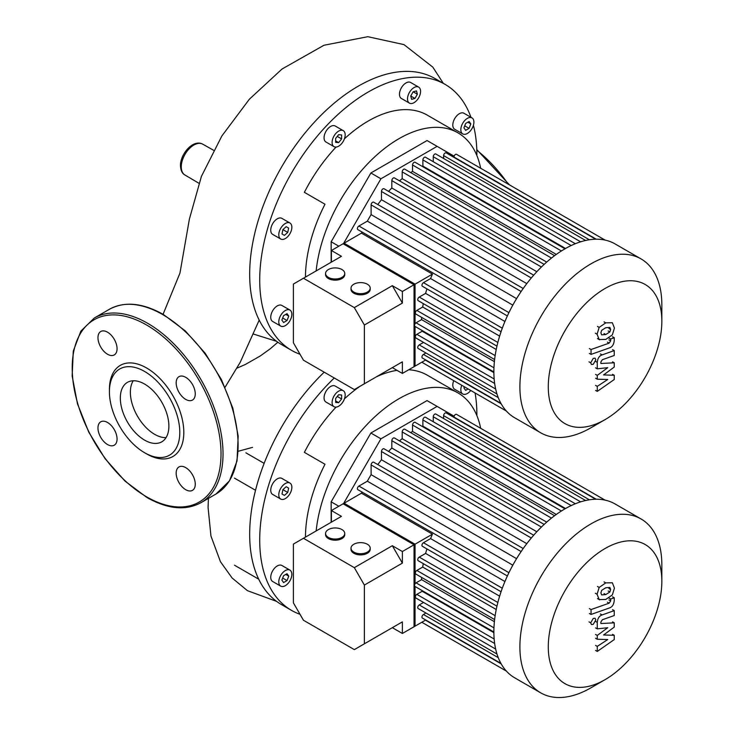 <?xml version="1.0" encoding="UTF-8"?>
<svg xmlns="http://www.w3.org/2000/svg" width="734" height="734" viewBox="0 0 734 734"><rect width="100%" height="100%" fill="white"/><g stroke="black" fill="none" stroke-linecap="round" stroke-linejoin="round"><path stroke-width="1.1" d="M475.072 392.965A153.553 88.658 -60 0 1 476.88 414.71A153.553 88.658 -60 0 1 476.88 415.618M300.022 614.303A153.553 88.658 -60 0 1 291.526 610.385A153.553 88.658 -60 0 1 259.717 540.086A153.553 88.658 -60 0 1 334.264 377.992M291.526 610.385L281.471 604.577A153.553 88.658 -60 0 1 257.928 577.493A153.553 88.658 -60 0 1 249.67 534.279A153.553 88.658 -60 0 1 257.928 481.532A153.553 88.658 -60 0 1 316.693 379.744A153.553 88.658 -60 0 1 324.208 372.184M316.161 530.948A118.009 68.134 -60 0 1 371.881 419.591A118.009 68.134 -60 0 1 457.97 392.901A118.009 68.134 -60 0 1 462.888 396.259A118.009 68.134 -60 0 1 480.66 428.298M470.742 390.47A9.239 5.34 -60 0 1 467.374 393.497A9.239 5.34 -60 0 1 462.75 393.956A9.239 5.34 -60 0 1 461.769 385.286M332.107 402.471A9.239 5.34 -60 0 1 336.135 393.176A9.239 5.34 -60 0 1 343.264 390.699A9.239 5.34 -60 0 1 345.173 394.929A9.239 5.34 -60 0 1 341.136 404.232A9.239 5.34 -60 0 1 334.016 406.7A9.239 5.34 -60 0 1 332.107 402.471M334.016 406.7L325.979 402.058A9.239 5.34 -60 0 1 324.061 397.828A9.239 5.34 -60 0 1 328.098 388.534A9.239 5.34 -60 0 1 335.218 386.056L343.264 390.699M272.653 494.413L280.7 499.065A9.239 5.34 -60 0 1 280.7 488.385A9.239 5.34 -60 0 1 289.939 483.055A9.239 5.34 -60 0 1 289.939 493.725A9.239 5.34 -60 0 1 280.7 499.065L272.653 494.413A9.239 5.34 -60 0 1 272.653 483.743A9.239 5.34 -60 0 1 281.893 478.412L289.939 483.055L281.893 478.412M285.315 585.677A9.239 5.34 -60 0 1 280.7 586.136A9.239 5.34 -60 0 1 279.278 578.731A9.239 5.34 -60 0 1 285.315 570.584A9.239 5.34 -60 0 1 289.939 570.125A9.239 5.34 -60 0 1 291.352 577.53A9.239 5.34 -60 0 1 285.315 585.677M280.7 586.136L272.653 581.493A9.239 5.34 -60 0 1 271.241 574.089A9.239 5.34 -60 0 1 277.278 565.942A9.239 5.34 -60 0 1 281.893 565.483L289.939 570.125M331.162 522.287L331.162 501.817L338.833 506.249M343.585 503.506L380.928 438.822L437.106 406.397L454.126 416.224M331.162 501.817L370.881 433.023L380.928 438.822M370.881 433.023L427.05 400.59L437.106 406.397M283.599 582.567L281.874 580.117L283.599 575.685L287.04 573.704L288.756 576.144L287.04 580.576L283.599 582.567M287.04 580.576L282.673 578.062M288.756 576.144L285.774 574.428M281.994 494L282.884 489.651L286.205 486.706L288.636 488.11L287.746 492.459L284.425 495.404L281.994 494M287.746 492.459L282.884 489.651M288.636 488.11L286.205 486.706M335.658 398.434L338.64 394.727L341.613 394.993L341.613 398.966L338.64 402.672L335.658 402.406L335.658 398.434M338.64 402.672L335.658 400.947M341.613 398.966L337.255 396.452M468.118 388.956L465.65 390.378L463.934 387.937L464.374 386.79M462.75 393.956L454.704 389.314A9.239 5.34 -60 0 1 453.731 380.643M305.463 537.123A118.009 68.134 -60 0 1 324.988 464.264L304.381 452.364A118.009 68.134 -60 0 1 336.071 407.122M344.429 398.846A118.009 68.134 -60 0 1 360.137 386.222M376.469 376.79A118.009 68.134 -60 0 1 397.03 370.349M408.737 369.762A118.009 68.134 -60 0 1 427.307 375.193L457.97 392.901M264.148 463.365L245.899 452.832M236.944 368.165L245.459 364.413L260.331 355.926L270.305 348.76L277.837 342.228M473.421 125.266A153.553 88.658 -60 0 1 476.88 154.663A153.553 88.658 -60 0 1 476.88 155.571M300.022 354.265A153.553 88.658 -60 0 1 291.526 350.338A153.553 88.658 -60 0 1 259.717 280.039A153.553 88.658 -60 0 1 326.749 125.505A153.553 88.658 -60 0 1 445.079 84.373A153.553 88.658 -60 0 1 470.989 117.321M291.526 350.338L281.471 344.53A153.553 88.658 -60 0 1 257.928 317.446A153.553 88.658 -60 0 1 249.67 274.241A153.553 88.658 -60 0 1 257.928 221.484A153.553 88.658 -60 0 1 316.693 119.706A153.553 88.658 -60 0 1 399.801 71.721A153.553 88.658 -60 0 1 435.023 78.566L445.079 84.373M316.161 270.901A118.009 68.134 -60 0 1 371.881 159.553A118.009 68.134 -60 0 1 457.97 132.854A118.009 68.134 -60 0 1 462.888 136.212A118.009 68.134 -60 0 1 480.66 168.251M467.374 118.358A9.239 5.34 -60 0 1 471.99 117.899A9.239 5.34 -60 0 1 473.412 125.312A9.239 5.34 -60 0 1 467.374 133.45A9.239 5.34 -60 0 1 462.75 133.909A9.239 5.34 -60 0 1 461.328 126.505A9.239 5.34 -60 0 1 467.374 118.358M462.75 133.909L454.704 129.267A9.239 5.34 -60 0 1 453.291 121.862A9.239 5.34 -60 0 1 459.328 113.715A9.239 5.34 -60 0 1 463.952 113.256L471.99 117.899M409.425 92.447A9.239 5.34 -60 0 1 418.664 87.117A9.239 5.34 -60 0 1 418.664 97.787A9.239 5.34 -60 0 1 409.425 103.127A9.239 5.34 -60 0 1 409.425 92.447M409.425 103.127L401.388 98.475A9.239 5.34 -60 0 1 401.388 87.805A9.239 5.34 -60 0 1 410.627 82.474L418.664 87.117M332.107 142.433A9.239 5.34 -60 0 1 336.135 133.129A9.239 5.34 -60 0 1 343.264 130.652A9.239 5.34 -60 0 1 345.173 134.882A9.239 5.34 -60 0 1 341.136 144.185A9.239 5.34 -60 0 1 334.016 146.662A9.239 5.34 -60 0 1 332.107 142.433M334.016 146.662L325.979 142.02A9.239 5.34 -60 0 1 324.061 137.79A9.239 5.34 -60 0 1 328.098 128.487A9.239 5.34 -60 0 1 335.218 126.009L343.264 130.652M272.653 234.375L280.7 239.018A9.239 5.34 -60 0 1 280.7 228.347A9.239 5.34 -60 0 1 289.939 223.008A9.239 5.34 -60 0 1 289.939 233.678A9.239 5.34 -60 0 1 280.7 239.018L272.653 234.375A9.239 5.34 -60 0 1 272.653 223.705A9.239 5.34 -60 0 1 281.893 218.365L289.939 223.008L281.893 218.365M285.315 325.63A9.239 5.34 -60 0 1 280.7 326.089A9.239 5.34 -60 0 1 279.278 318.684A9.239 5.34 -60 0 1 285.315 310.546A9.239 5.34 -60 0 1 289.939 310.087A9.239 5.34 -60 0 1 291.352 317.492A9.239 5.34 -60 0 1 285.315 325.63M280.7 326.089L272.653 321.446A9.239 5.34 -60 0 1 271.241 314.042A9.239 5.34 -60 0 1 277.278 305.894A9.239 5.34 -60 0 1 281.893 305.445L289.939 310.087M331.162 262.249L331.162 241.77L338.833 246.202M343.585 243.459L380.928 178.784L437.106 146.35L454.126 156.177M331.162 241.77L370.881 172.976L380.928 178.784M370.881 172.976L427.05 140.543L437.106 146.35M283.599 322.52L281.874 320.07L283.599 315.638L287.04 313.657L288.756 316.106L287.04 320.538L283.599 322.52M287.04 320.538L282.673 318.015M288.756 316.106L285.774 314.381M281.994 233.963L282.884 229.614L286.205 226.668L288.636 228.072L287.746 232.421L284.425 235.366L281.994 233.963M287.746 232.421L282.884 229.614M288.636 228.072L286.205 226.668M335.658 138.387L338.64 134.689L341.613 134.955L341.613 138.919L338.64 142.625L335.658 142.359L335.658 138.387M338.64 142.625L335.658 140.91M341.613 138.919L337.255 136.405M413.159 91.796L416.481 90.906L417.371 94.227L414.939 98.439L411.618 99.329L410.728 96.007L413.159 91.796L417.371 94.227M414.939 98.439L410.728 96.007M470.806 123.918L469.09 128.349L465.65 130.34L463.934 127.89L465.65 123.459L469.09 121.477L470.806 123.918L467.833 122.202M469.09 128.349L464.732 125.835M305.463 277.085A118.009 68.134 -60 0 1 324.988 204.226L304.381 192.326A118.009 68.134 -60 0 1 336.071 147.075M344.429 138.809A118.009 68.134 -60 0 1 427.307 115.155L457.97 132.854M120.321 398.076A34.333 19.827 60 0 1 127.441 382.359A34.333 19.827 60 0 1 153.892 391.561A34.333 19.827 60 0 1 168.884 426.115A34.333 19.827 60 0 1 161.774 441.831A34.333 19.827 60 0 1 135.313 432.629A34.333 19.827 60 0 1 120.321 398.076M166.049 437.629A34.333 19.827 60 0 1 130.377 392.277A34.333 19.827 60 0 1 133.212 380.762M144.607 452.731L146.617 453.887A52.609 30.369 60 0 0 183.812 432.409A52.609 30.369 60 0 0 146.617 367.982A52.609 30.369 60 0 0 109.421 389.46L109.421 391.782A49.765 28.727 60 0 1 144.607 371.459A49.765 28.727 60 0 1 179.793 432.409A49.765 28.727 60 0 1 144.607 452.731A49.765 28.727 60 0 1 109.421 391.782M107.513 332.181A13.506 7.799 60 0 1 116.339 344.09A13.506 7.799 60 0 1 114.265 354.907A13.506 7.799 60 0 1 107.513 354.238A13.506 7.799 60 0 1 98.695 342.338A13.506 7.799 60 0 1 100.76 331.511A13.506 7.799 60 0 1 107.513 332.181M195.262 393.874A13.506 7.799 60 0 1 192.473 400.058A13.506 7.799 60 0 1 182.06 396.443A13.506 7.799 60 0 1 176.169 382.845A13.506 7.799 60 0 1 178.958 376.661A13.506 7.799 60 0 1 189.372 380.276A13.506 7.799 60 0 1 195.262 393.874M185.711 489.688A13.506 7.799 60 0 1 176.894 477.779A13.506 7.799 60 0 1 178.958 466.962A13.506 7.799 60 0 1 185.711 467.631A13.506 7.799 60 0 1 194.538 479.531A13.506 7.799 60 0 1 192.473 490.358A13.506 7.799 60 0 1 185.711 489.688M97.961 427.995A13.506 7.799 60 0 1 100.76 421.811A13.506 7.799 60 0 1 111.173 425.426A13.506 7.799 60 0 1 117.064 439.024A13.506 7.799 60 0 1 114.265 445.208A13.506 7.799 60 0 1 103.861 441.584A13.506 7.799 60 0 1 97.961 427.995M661.848 321.263L661.848 304.876A100.384 57.958 120 0 0 641.057 258.918L615.037 243.899A100.384 57.958 120 0 0 564.85 248.872A100.384 57.958 120 0 0 499.276 337.328A100.384 57.958 120 0 0 514.662 417.765L540.683 432.785A100.384 57.958 120 0 0 590.87 427.812L605.064 419.619A80.3 46.361 -60 0 1 548.28 386.836A80.3 46.361 -60 0 1 605.064 288.48A80.3 46.361 -60 0 1 661.848 321.263A80.3 46.361 -60 0 1 605.064 419.619L590.87 427.812M641.057 258.918A100.384 57.958 120 0 0 590.87 263.891A100.384 57.958 120 0 0 525.296 352.348A100.384 57.958 120 0 0 540.683 432.785M422.243 166.398A89.713 51.802 -60 0 1 422.894 166.113L565.547 248.477M504.937 321.474L430.592 278.553A89.713 51.802 120 0 1 432.445 274.121L361.458 233.146A89.713 51.802 -60 0 1 361.972 231.99M512.818 305.133L367.349 221.145A89.713 51.802 -60 0 1 371.11 214.631L516.58 298.619M377.808 204.547A89.713 51.802 -60 0 1 381.469 199.721L526.792 283.627M388.58 191.381A89.713 51.802 -60 0 1 391.818 187.987L536.829 271.699M399.498 180.858A89.713 51.802 -60 0 1 402.177 178.656L546.692 262.084M410.655 172.573A89.713 51.802 -60 0 1 412.536 171.398L556.299 254.404M361.458 233.146L343.062 243.761L414.04 284.746L414.04 366.706L425.738 359.954M432.445 274.121L414.04 284.746M425.959 352.981L423.454 354.43A2.129 1.229 120 0 0 422.059 356.311A2.129 1.229 120 0 0 422.389 358.018L500.927 403.361M423.555 342.411L419.242 344.897A2.129 1.229 120 0 0 417.848 346.778A2.129 1.229 120 0 0 418.169 348.494L496.973 393.984M422.114 330.52A89.713 51.802 120 0 0 422.206 331.227L416.839 334.328A2.129 1.229 120 0 0 415.444 336.209A2.129 1.229 120 0 0 415.774 337.915L494.652 383.46M421.674 317.409A89.713 51.802 120 0 0 421.6 319.62L416.059 322.822A2.129 1.229 120 0 0 414.664 324.703A2.129 1.229 120 0 0 414.985 326.41L493.872 371.954M423.279 303.601A89.713 51.802 120 0 0 422.701 307.023L416.839 310.409A2.129 1.229 120 0 0 415.444 312.289A2.129 1.229 120 0 0 415.774 313.996L494.615 359.522M426.922 288.875A89.713 51.802 120 0 0 425.601 293.389L419.242 297.059A2.129 1.229 120 0 0 417.848 298.94A2.129 1.229 120 0 0 418.169 300.656L496.955 346.136M430.592 278.553L423.454 282.673A2.129 1.229 120 0 0 422.059 284.553A2.129 1.229 120 0 0 422.389 286.26L501.074 331.685M499.634 336.126L425.601 293.389M496.23 349.476L422.701 307.023M494.386 361.642L421.6 319.62M493.872 372.606L422.206 331.227M453.97 157.37L453.97 157.048A2.129 1.229 -60 0 1 454.897 154.902A2.129 1.229 -60 0 1 456.539 154.333L605.055 240.073M443.611 158.489L443.611 155.599A2.129 1.229 -60 0 1 444.538 153.452A2.129 1.229 -60 0 1 446.18 152.883L595.705 239.201M433.253 161.691L433.253 156.718A2.129 1.229 -60 0 1 434.179 154.571A2.129 1.229 -60 0 1 435.822 153.993L585.604 240.468M422.894 166.113L422.894 159.92A2.129 1.229 -60 0 1 423.821 157.773A2.129 1.229 -60 0 1 425.472 157.204L575.328 243.725M564.969 248.798L415.114 162.278A2.129 1.229 120 0 0 413.471 162.847A2.129 1.229 120 0 0 412.536 164.994L412.536 171.398M554.583 255.661L404.755 169.159A2.129 1.229 120 0 0 403.113 169.728A2.129 1.229 120 0 0 402.177 171.875L402.177 178.656M544.16 264.378L394.397 177.912A2.129 1.229 120 0 0 392.754 178.49A2.129 1.229 120 0 0 391.818 180.628L391.818 187.987M533.701 275.167L384.038 188.757A2.129 1.229 120 0 0 382.396 189.326A2.129 1.229 120 0 0 381.469 191.473L381.469 199.721M523.214 288.499L373.679 202.171A2.129 1.229 120 0 0 372.037 202.74A2.129 1.229 120 0 0 371.11 204.887L371.11 214.631M507.368 315.932L357.843 229.604A2.129 1.229 -60 0 1 357.513 227.898A2.129 1.229 -60 0 1 358.908 226.017L367.349 221.145M661.848 581.31L661.848 564.914A100.384 57.958 120 0 0 641.057 518.966L615.037 503.946A100.384 57.958 120 0 0 564.85 508.919A100.384 57.958 120 0 0 499.276 597.366A100.384 57.958 120 0 0 514.662 677.803L540.683 692.832A100.384 57.958 120 0 0 590.87 687.859L605.064 679.656A80.3 46.361 -60 0 1 548.28 646.874A80.3 46.361 -60 0 1 605.064 548.527A80.3 46.361 -60 0 1 661.848 581.31A80.3 46.361 -60 0 1 605.064 679.656L590.87 687.859M641.057 518.966A100.384 57.958 120 0 0 590.87 523.938A100.384 57.958 120 0 0 525.296 612.395A100.384 57.958 120 0 0 540.683 692.832M422.243 426.436A89.713 51.802 -60 0 1 422.894 426.16L565.547 508.515M504.937 581.521L430.592 538.591A89.713 51.802 120 0 1 432.445 534.168L361.458 493.184A89.713 51.802 -60 0 1 361.972 492.037M512.818 565.18L367.349 481.192A89.713 51.802 -60 0 1 371.11 474.669L516.58 558.657M377.808 464.594A89.713 51.802 -60 0 1 381.469 459.759L526.792 543.665M388.58 451.419A89.713 51.802 -60 0 1 391.818 448.024L536.829 531.746M399.498 440.905A89.713 51.802 -60 0 1 402.177 438.693L546.692 522.131M410.655 432.61A89.713 51.802 -60 0 1 412.536 431.445L556.299 514.451M361.458 493.184L343.062 503.808L414.04 544.784L414.04 626.744L425.738 620.001M432.445 534.168L414.04 544.784M425.959 613.028L423.454 614.477A2.129 1.229 120 0 0 422.059 616.349A2.129 1.229 120 0 0 422.389 618.065L500.927 663.408M423.555 602.458L419.242 604.944A2.129 1.229 120 0 0 417.848 606.825A2.129 1.229 120 0 0 418.169 608.532L496.973 654.031M422.114 590.567A89.713 51.802 120 0 0 422.206 591.274L416.839 594.375A2.129 1.229 120 0 0 415.444 596.256A2.129 1.229 120 0 0 415.774 597.962L494.652 643.498M421.674 577.447A89.713 51.802 120 0 0 421.6 579.658L416.059 582.86A2.129 1.229 120 0 0 414.664 584.741A2.129 1.229 120 0 0 414.985 586.457L493.872 631.992M423.279 563.639A89.713 51.802 120 0 0 422.701 567.07L416.839 570.456A2.129 1.229 120 0 0 415.444 572.337A2.129 1.229 120 0 0 415.774 574.043L494.615 619.56M426.922 548.922A89.713 51.802 120 0 0 425.601 553.436L419.242 557.106A2.129 1.229 120 0 0 417.848 558.987A2.129 1.229 120 0 0 418.169 560.693L496.955 606.183M430.592 538.591L423.454 542.72A2.129 1.229 120 0 0 422.059 544.591A2.129 1.229 120 0 0 422.389 546.307L501.074 591.732M499.634 596.173L425.601 553.436M496.23 609.514L422.701 567.07M494.386 621.68L421.6 579.658M493.872 632.653L422.206 591.274M453.97 417.417L453.97 417.086A2.129 1.229 -60 0 1 454.897 414.949A2.129 1.229 -60 0 1 456.539 414.371L605.055 500.12M443.611 418.536L443.611 415.637A2.129 1.229 -60 0 1 444.538 413.499A2.129 1.229 -60 0 1 446.18 412.921L595.705 499.248M433.253 421.738L433.253 416.756A2.129 1.229 -60 0 1 434.179 414.609A2.129 1.229 -60 0 1 435.822 414.04L585.604 500.515M422.894 426.16L422.894 419.967A2.129 1.229 -60 0 1 423.821 417.82A2.129 1.229 -60 0 1 425.472 417.242L575.328 503.763M564.969 508.846L415.114 422.325A2.129 1.229 120 0 0 413.471 422.894A2.129 1.229 120 0 0 412.536 425.041L412.536 431.445M554.583 515.708L404.755 429.207A2.129 1.229 120 0 0 403.113 429.775A2.129 1.229 120 0 0 402.177 431.922L402.177 438.693M544.16 524.425L394.397 437.959A2.129 1.229 120 0 0 392.754 438.528A2.129 1.229 120 0 0 391.818 440.675L391.818 448.024M533.701 535.205L384.038 448.804A2.129 1.229 120 0 0 382.396 449.373A2.129 1.229 120 0 0 381.469 451.52L381.469 459.759M523.214 548.537L373.679 462.209A2.129 1.229 120 0 0 372.037 462.778A2.129 1.229 120 0 0 371.11 464.925L371.11 474.669M507.368 575.979L357.843 489.651A2.129 1.229 -60 0 1 357.513 487.945A2.129 1.229 -60 0 1 358.908 486.064L367.349 481.192M600.889 332.869L601.641 330.318L605.743 327.74L609.871 327.41L610.624 329.438L609.871 331.952L605.743 334.539L601.641 334.86L600.889 332.869M605.743 339.429L599.164 339.53L597.081 334.218L599.164 327.392L605.743 322.85L612.349 322.74L614.431 328.089L612.349 334.878L605.743 339.429M599.586 339.814L597.467 338.548M597.467 326.41L599.164 327.392M609.385 347.925L591.053 354.403L591.053 349.512L609.128 343.136L610.66 340.87L610.66 338.989L614.239 337.723L614.239 340.503C613.826 344.567 612.211 347.044 609.385 347.925M589.356 353.421L591.053 354.403M589.356 348.54L591.053 349.512M608.963 338.007L610.66 338.989M612.541 336.741L614.239 337.723M593.255 358.366L595.072 358.183L595.824 359.853L593.255 364.293L591.439 364.477L590.696 362.816L593.255 358.366M603.596 374.927L614.239 375.257L614.239 379.533L597.274 391.387L597.274 386.35L607.761 379.487L597.274 379.203L597.274 375.386L607.761 367.661L597.274 368.826L597.265 362.357C597.659 358.302 599.274 355.825 602.1 354.917L614.248 350.586L614.248 355.476L602.375 359.697L600.852 361.972L600.852 363.486L614.239 362.798L614.239 367.064L603.596 374.927M612.541 374.285L614.239 375.257M595.577 390.415L597.274 391.387M595.577 385.368L597.274 386.35M595.577 378.23L597.274 379.203M595.577 374.404L597.274 375.386M595.577 367.844L597.274 368.826M612.551 349.613L614.248 350.586M612.541 361.816L614.239 362.798M600.889 592.916L601.641 590.356L605.743 587.778L609.871 587.448L610.624 589.475L609.871 591.999L605.743 594.586L601.641 594.907L600.889 592.916M605.743 599.467L599.164 599.577L597.081 594.256L599.164 587.439L605.743 582.897L612.349 582.778L614.431 588.136L612.349 594.916L605.743 599.467M599.586 599.861L597.467 598.595M597.467 586.457L599.164 587.439M609.385 607.972L591.053 614.441L591.053 609.559L609.128 603.183L610.66 600.907L610.66 599.027L614.239 597.77L614.239 600.55C613.826 604.605 612.211 607.082 609.385 607.972M589.356 613.468L591.053 614.441M589.356 608.578L591.053 609.559M608.963 598.054L610.66 599.027M612.541 596.788L614.239 597.77M593.255 618.413L595.072 618.23L595.824 619.891L593.255 624.34L591.439 624.515L590.696 622.854L593.255 618.413M603.596 634.965L614.239 635.305L614.239 639.58L597.274 651.434L597.274 646.388L607.761 639.534L597.274 639.25L597.274 635.433L607.761 627.708L597.274 628.873L597.265 622.395C597.659 618.34 599.274 615.863 602.1 614.954L614.248 610.633L614.248 615.523L602.375 619.744L600.852 622.01L600.852 623.533L614.239 622.836L614.239 627.111L603.596 634.965M612.541 634.323L614.239 635.305M595.577 650.452L597.274 651.434M595.577 645.415L597.274 646.388M595.577 638.268L597.274 639.25M595.577 634.451L597.274 635.433M595.577 627.891L597.274 628.873M612.551 609.651L614.248 610.633M612.541 621.863L614.239 622.836M367.395 544.261A9.597 5.542 180 0 1 370.202 548.179A9.597 5.542 180 0 1 364.284 553.298A9.597 5.542 180 0 1 353.825 552.096A9.597 5.542 180 0 1 351.008 548.179A9.597 5.542 180 0 1 356.935 543.059A9.597 5.542 180 0 1 367.395 544.261M370.202 548.179L370.202 549.344A9.597 5.542 180 0 1 364.284 554.464A9.597 5.542 180 0 1 353.825 553.262A9.597 5.542 180 0 1 351.008 549.344L351.008 548.179M341.961 529.581A9.597 5.542 180 0 1 344.769 533.499A9.597 5.542 180 0 1 338.842 538.618A9.597 5.542 180 0 1 328.392 537.416A9.597 5.542 180 0 1 325.575 533.499A9.597 5.542 180 0 1 331.502 528.379A9.597 5.542 180 0 1 341.961 529.581M344.769 533.499L344.769 534.655A9.597 5.542 180 0 1 338.842 539.774A9.597 5.542 180 0 1 328.392 538.572A9.597 5.542 180 0 1 325.575 534.655L325.575 533.499M331.401 522.149L331.401 510.543L341.457 516.341L293.398 544.087L293.398 602.834L303.454 620.248L354.329 649.618L402.379 621.872L392.332 627.671L402.379 633.479L415.049 626.166L415.049 586.484M402.379 621.872L402.379 633.479M392.332 545.72L402.379 563.125L364.376 585.071L354.329 567.657L392.332 545.72L402.379 551.518L402.379 563.125M415.049 583.888L415.049 544.206L402.379 551.518M364.376 585.071L364.376 643.81M354.329 567.657L303.454 538.288M331.401 510.543L344.072 503.23L415.049 544.206M367.395 284.223A9.597 5.542 180 0 1 370.202 288.141A9.597 5.542 180 0 1 364.284 293.261A9.597 5.542 180 0 1 353.825 292.059A9.597 5.542 180 0 1 351.008 288.141A9.597 5.542 180 0 1 356.935 283.021A9.597 5.542 180 0 1 367.395 284.223M370.202 288.141L370.202 289.297A9.597 5.542 180 0 1 364.284 294.417A9.597 5.542 180 0 1 353.825 293.215A9.597 5.542 180 0 1 351.008 289.297L351.008 288.141M341.961 269.534A9.597 5.542 180 0 1 344.769 273.452A9.597 5.542 180 0 1 338.842 278.571A9.597 5.542 180 0 1 328.392 277.369A9.597 5.542 180 0 1 325.575 273.452A9.597 5.542 180 0 1 331.502 268.332A9.597 5.542 180 0 1 341.961 269.534M344.769 273.452L344.769 274.617A9.597 5.542 180 0 1 338.842 279.737A9.597 5.542 180 0 1 328.392 278.535A9.597 5.542 180 0 1 325.575 274.617L325.575 273.452M331.401 262.102L331.401 250.496L341.457 256.304L293.398 284.049L293.398 342.787L303.454 360.201L354.329 389.571L402.379 361.825L392.332 367.633L402.379 373.432L415.049 366.119L415.049 326.447M402.379 361.825L402.379 373.432M392.332 285.673L402.379 303.087L364.376 325.024L354.329 307.61L392.332 285.673L402.379 291.481L402.379 303.087M415.049 323.841L415.049 284.159L402.379 291.481M364.376 325.024L364.376 383.772M354.329 307.61L303.454 278.241M331.401 250.496L344.072 243.183L415.049 284.159M193.849 145.057A17.799 10.276 120 0 0 181.27 166.857A17.799 10.276 120 0 0 184.895 174.967C182.261 173.674 180.784 170.591 180.454 165.701C180.27 154.048 193.07 138.91 202.694 144.148A17.799 10.276 120 0 0 193.849 145.057M476.816 150.231A106.632 61.564 60 0 1 508.313 184.225M162.7 314.583A106.632 61.564 60 0 1 238.1 445.18A106.632 61.564 60 0 1 216.016 494L229.476 480.853L237.036 460.943L238.174 436.024L232.843 408.205L221.54 379.817L205.217 353.283L185.28 330.878L163.416 314.51C142.653 302.821 124.642 301.078 109.384 309.298A106.632 61.564 60 0 1 162.7 314.583M200.942 502.707C185.674 510.919 167.664 509.185 146.91 497.496L125.046 481.128L105.109 458.713L88.786 432.179L77.474 403.792L72.152 375.973L73.281 351.063L80.85 331.153L94.301 318.006A106.632 61.564 60 0 1 147.626 323.281A106.632 61.564 60 0 1 223.026 453.887A106.632 61.564 60 0 1 200.942 502.707L216.016 494M146.617 325.024A105.21 60.748 60 0 1 221.017 453.887A105.21 60.748 60 0 1 146.617 496.845A105.21 60.748 60 0 1 72.216 367.982A105.21 60.748 60 0 1 146.617 325.024M497.854 342.448L419.242 297.059M495.147 355.623L416.839 310.409M493.954 367.798L416.059 322.822M494.156 378.964L416.839 334.328M495.652 389.02L419.242 344.897M498.248 397.608L423.454 354.43M596.256 239.201L453.97 157.048M508.928 312.638L358.908 226.017M502.304 328.199L423.454 282.673M561.418 250.955L412.536 164.994M551.463 258.065L402.177 171.875M541.417 267.002L391.818 180.628M531.297 277.984L381.469 191.473M521.131 291.499L371.11 204.887M501.203 403.847L425.454 360.119M589.384 239.761L443.611 155.599M580.64 241.807L433.253 156.718M571.19 245.541L422.894 159.92M497.854 602.495L419.242 557.106M495.147 615.661L416.839 570.456M493.954 627.836L416.059 582.86M494.156 639.011L416.839 594.375M495.652 649.058L419.242 604.944M498.248 657.655L423.454 614.477M596.256 499.239L453.97 417.086M508.928 572.676L358.908 486.064M502.304 588.237L423.454 542.72M561.418 510.992L412.536 425.041M551.463 518.112L402.177 431.922M541.417 527.04L391.818 440.675M531.297 538.022L381.469 451.52M521.131 551.546L371.11 464.925M501.203 663.894L425.454 620.157M589.384 499.799L443.611 415.637M580.64 501.854L433.253 416.756M571.19 505.579L422.894 419.967M608.926 328.456L610.624 329.438M608.183 330.97L609.871 331.952M604.045 333.557L605.743 334.539M595.384 333.236L597.081 334.218M604.045 321.868L605.743 322.85M607.431 342.154L609.128 343.136M608.963 339.888L610.66 340.87M588.998 361.834L590.696 362.816M595.568 361.376L597.265 362.357M600.403 353.935L602.1 354.917M608.926 588.494L610.624 589.475M608.183 591.017L609.871 591.999M604.045 593.604L605.743 594.586M595.384 593.283L597.081 594.256M604.045 581.915L605.743 582.897M607.431 602.201L609.128 603.183M608.963 599.935L610.66 600.907M588.998 621.881L590.696 622.854M595.568 621.423L597.265 622.395M600.403 613.982L602.1 614.954M234.476 565.198L258.735 579.199M234.476 478.118L255.524 490.275M198.831 183.216L184.895 174.967M252.524 447.373L238.293 451.254M202.694 144.148L213.585 150.277M276.571 341.319L253.735 334.144M259.203 320.107L240.202 362.339L225.063 387.258M443.345 83.373L432.821 67.133L403.966 44.609L367.807 36.7L323.969 45.26L282.058 68.996L249.349 99.237L221.87 135.964L201.428 176.343L189.39 219.081L179.958 273.076L163.067 314.308M208.419 498.386L208.08 507.497L210.961 536.086L220.457 561.73L232.1 577.979L247.441 590.668L276.571 601.366M476.788 149.589L509.515 184.913M94.301 318.006L109.384 309.298M421.811 362.22L506.359 411.031L421.811 362.22M421.811 622.258L506.359 671.078L421.811 622.258"/></g></svg>
